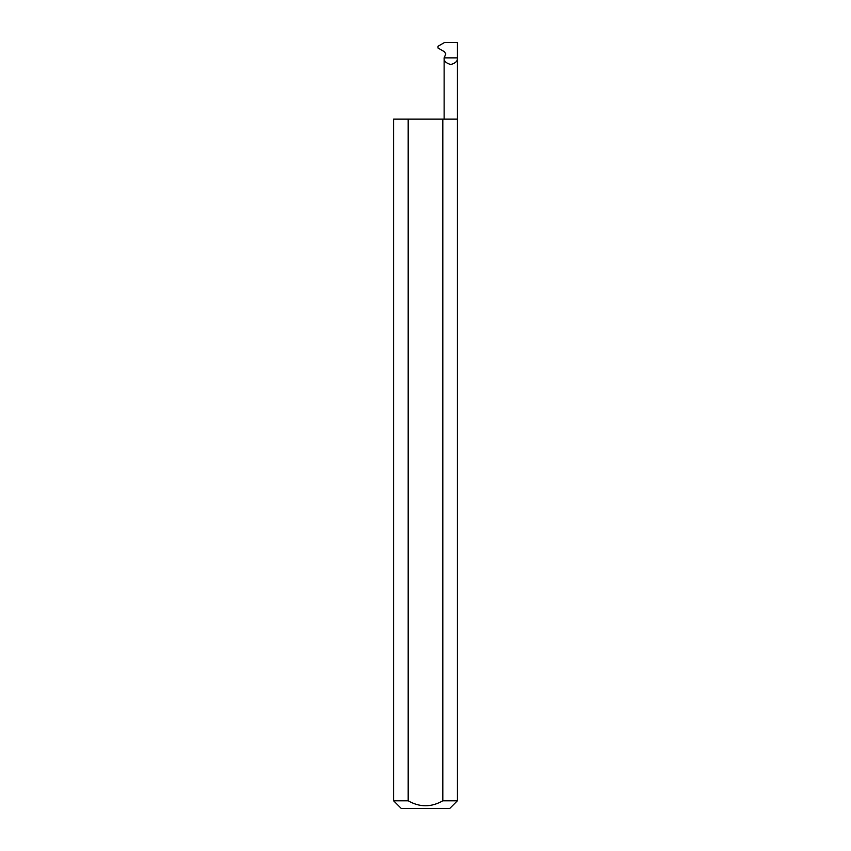 <?xml version="1.0" encoding="UTF-8"?>
<svg xmlns="http://www.w3.org/2000/svg" width="851" height="851" viewBox="0 0 851 851"><rect width="100%" height="100%" fill="white"/><g stroke="black" fill="none" stroke-linecap="round" stroke-linejoin="round"><path stroke-width="1.28" d="M444.137 119.14L444.137 57.868L457.412 57.868L457.412 42.55L444.435 42.55L437.999 46.262L437.999 48.028L444.499 51.773L445.786 53.975L444.137 57.868C443.765 61.006 445.977 63.219 450.775 64.506C455.572 63.219 457.785 61.006 457.412 57.868L457.412 800.791L449.753 808.45L401.246 808.45L393.587 800.791L408.182 800.791C419.724 807.408 431.266 807.408 442.818 800.791L457.412 800.791M442.818 800.791L442.818 119.14L457.412 119.14M393.587 800.791L393.587 119.14L408.182 119.14L408.182 800.791M442.818 119.14L408.182 119.14"/></g></svg>
